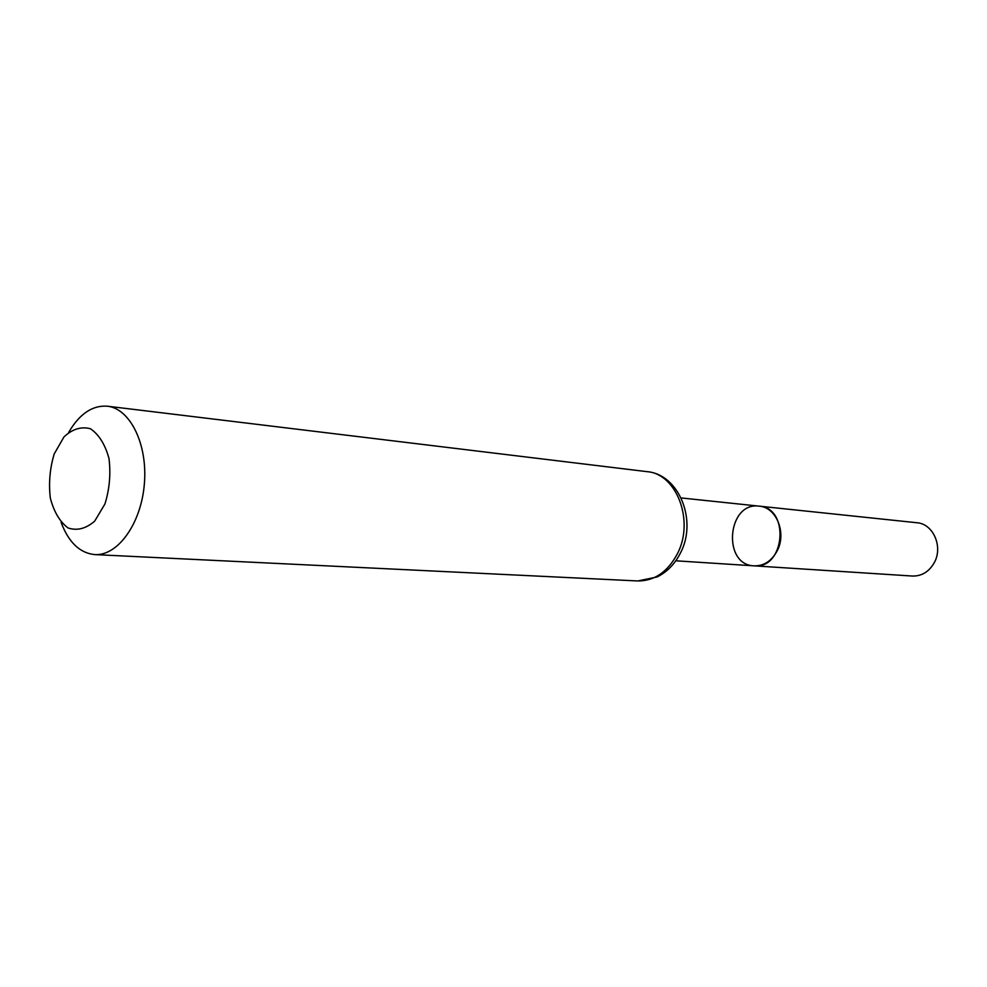 <?xml version="1.0" encoding="UTF-8"?>
<svg xmlns="http://www.w3.org/2000/svg" width="987" height="987" viewBox="0 0 987 987"><rect width="100%" height="100%" fill="white"/><g stroke="black" fill="none" stroke-linecap="round" stroke-linejoin="round"><path stroke-width="1.48" d="M759.163 506.146C790.205 507.774 784.973 569.462 754.105 565.847C763.839 566.032 771.489 561.11 777.065 551.079C786.935 533.153 776.387 507.108 759.163 506.146C727.32 501.532 721.941 565.02 754.105 565.847L912.37 576.038C921.624 576.248 928.878 571.88 934.121 562.948C943.399 547.008 933.283 523.727 916.886 522.74L681.153 497.941M54.211 453.934L63.995 436.883C72.47 428.987 81.292 426.285 90.446 428.753C98.934 434.527 105.128 444.434 108.989 458.499C110.889 473.957 109.532 489.108 104.955 503.938L94.703 521.124C85.943 528.711 77.035 530.981 68.004 527.934C59.788 521.741 53.878 511.747 50.3 497.966C48.585 483.001 49.881 468.319 54.211 453.934M68.732 432.306C79.515 413.861 92.383 405.151 107.336 406.2C130.235 408.556 147.853 444.471 144.349 484.074C141.141 523.69 117.724 556.125 94.752 554.595C79.836 553.102 68.621 542.356 61.095 522.37M677.316 553.904C694.725 521.136 676.712 473.649 647.016 471.65C679.229 474.266 697.772 521.111 680.228 553.423C674.652 564.219 666.928 572.065 657.071 576.976L637.75 580.961C654.406 581.035 667.594 572.016 677.316 553.904M675.824 560.801L754.105 565.847M94.752 554.595L637.75 580.961M107.336 406.2L647.016 471.65"/></g></svg>
